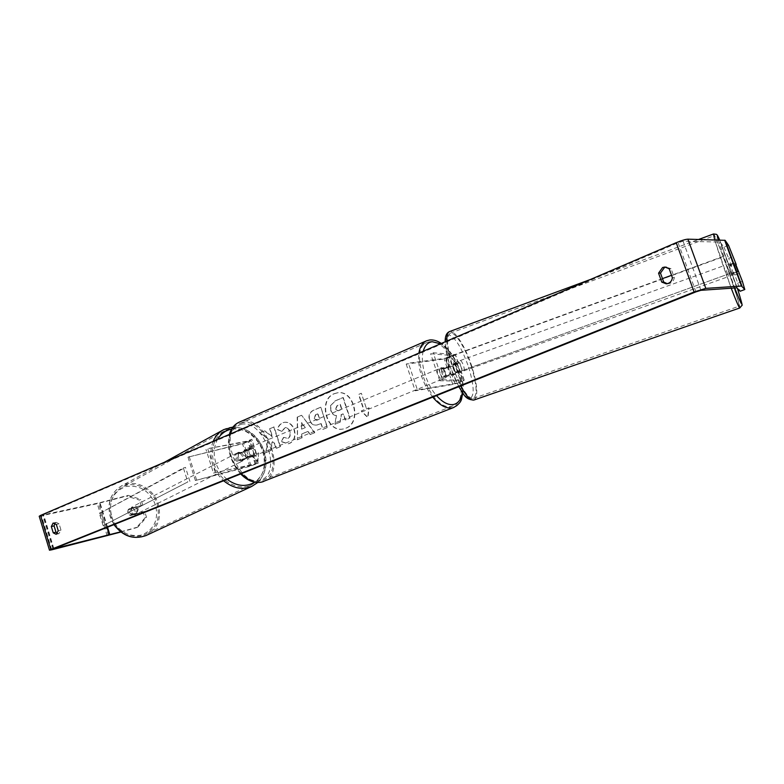 <?xml version="1.0" encoding="UTF-8"?>
<svg xmlns="http://www.w3.org/2000/svg" width="784" height="784" viewBox="0 0 784 784"><rect width="100%" height="100%" fill="white"/><g stroke="black" fill="none" stroke-linecap="round" stroke-linejoin="round"><path stroke-width="0.59" stroke-dasharray="3.92 2.94" d="M238.65 452.76L238.267 456.788L240.982 460.032L253.467 456.249L246.509 457.591C244.098 455.494 243.324 453.054 244.167 450.29L251.135 449.007L237.425 453.358L237.042 457.376L239.747 460.62L255.741 455.504L248.214 456.896C245.813 454.789 245.029 452.348 245.872 449.585L253.408 448.262L244.98 451.476L237.425 453.358M242.521 443.813L250.939 440.579L249.547 440.647L207.701 448.654L248.665 441.314L243.755 443.205L187.993 457.141L242.521 443.813L244.98 451.476M213.493 473.056L255.937 463.961L195.383 480.523L249.763 466.372L258.22 463.217L213.493 473.056L205.976 449.389M215.228 472.34L207.701 448.654M195.383 480.523L187.993 457.141M196.588 479.945L189.189 456.533M244.167 450.29L245.872 449.585M246.509 457.591L248.214 456.896M240.982 460.032L239.747 460.62M137.347 509.776C136.171 507.15 134.358 506.229 131.908 507.023L130.183 511.707C131.349 514.324 133.153 515.245 135.593 514.48L137.347 509.776M128.125 509.786L127.968 512.824L129.87 515.313L134.985 513.932L135.122 510.903L133.231 508.424L128.125 509.786L131.359 507.307L134.897 507.581L133.231 508.424M245.98 454.847L243.844 451.966L242.374 452.711L238.532 452.28L236.876 454.093L238.336 453.338L238.267 456.788L240.414 459.679L238.953 460.414L242.756 460.855L245.921 458.277L245.98 454.847M243.775 455.955C242.423 452.946 240.423 451.849 237.807 452.662C236.023 453.74 235.445 455.484 236.072 457.905C237.425 460.904 239.414 462.011 242.021 461.217C243.824 460.139 244.412 458.385 243.775 455.955M238.336 453.338L243.844 451.966M245.921 458.277L240.414 459.679M135.593 514.48L131.536 514.48L129.87 515.313M135.034 514.755L136.651 513.099L134.985 513.932M131.536 514.48L136.651 513.099M134.897 507.581L129.781 508.943M242.374 452.711L236.876 454.093M238.953 460.414L244.451 459.022M242.56 456.572C241.198 453.573 239.218 452.476 236.592 453.279C234.808 454.357 234.23 456.102 234.867 458.522C236.209 461.511 238.189 462.619 240.806 461.825C242.609 460.757 243.187 459.003 242.56 456.572M138.278 509.306C137.102 506.68 135.279 505.758 132.839 506.542L131.104 511.237C132.28 513.853 134.084 514.784 136.514 514.02L138.278 509.306M111.681 516.45C116.012 531.395 133.28 540.333 145.54 534.306C156.643 528.004 160.495 517.989 157.104 504.259C152.664 489.098 134.77 480.053 122.235 487.021C111.985 493.391 108.466 503.201 111.681 516.45M213.983 463.795C219.128 480.837 238.14 491.46 251.174 485.012C262.963 478.22 266.805 467.048 262.709 451.486C257.456 434.287 237.885 423.487 224.528 430.916C213.611 437.756 210.092 448.713 213.983 463.795M334.425 393.686L337.326 392.862C354.221 389.236 362.277 422.703 345.822 428.25L343.637 428.897C326.663 433.101 317.971 399.732 334.425 393.686M334.111 393.735L337.012 392.911C353.907 389.285 361.973 422.772 345.509 428.309L343.323 428.956C326.34 433.16 317.647 399.781 334.111 393.735M54.919 523.183L56.183 522.35L59.094 523.81L61.005 530.111L58.927 533.659L57.438 533.463M742.389 281.338L737.773 283.034L734.833 275.027L733.373 273.244L738.058 271.509M733.373 273.244L730.129 264.394L731.639 266.315L735.882 264.737M268.265 438.971L259.935 432.895L264.796 430.847L272.518 436.659L269.931 428.681L274.086 426.927L280.486 446.674L276.301 448.37L274.655 443.274L272.411 441.676L271.009 450.526L266.05 452.544L268.265 438.971L259.935 432.895M302.016 433.875L308.063 431.396L310.337 434.512L314.845 432.68L301.624 415.295L297.508 417.039L297.469 439.755L302.046 437.893L301.693 433.934L308.063 431.396M667.272 283.72L668.193 283.739C671.663 283.279 673.701 281.26 674.318 277.663L671.065 268.687L665.792 267.089M728.571 245.333L723.926 247.097L720.104 242.099L683.099 241.217L678.101 242.717L43.287 514.823L99.431 502.76L128.135 495.351L126.655 496.086L139.454 500.104L140.944 499.379L128.135 495.351M252.134 455.641L257.867 461.894L258.73 452.946L256.525 453.848L251.831 439.256L249.635 440.167L254.33 454.749L251.811 455.71L257.867 461.894M366.549 408.866L369.078 407.827L367.98 417.48L361.512 410.924L364.031 409.895L358.866 394.332L361.375 393.284L366.549 408.866L361.375 393.284M309.768 419.93L309.788 419.989C311.297 423.948 313.757 425.614 317.177 424.977L321.146 423.546L323.047 429.338L327.487 427.535L320.823 407.229L314.012 410.101C309.886 412.002 308.475 415.275 309.768 419.93L309.474 420.048C310.974 424.007 313.443 425.673 316.863 425.036L321.146 423.546M281.603 441.608L288.247 443.803L289.806 443.323C294.47 440.892 295.999 436.374 294.372 429.779L294.353 429.72C292.285 424.32 289.012 421.841 284.523 422.282L282.926 422.752C279.957 424.193 278.261 426.476 277.83 429.583L282.024 431.455L285.229 427.554C287.346 427.388 288.914 428.701 289.943 431.484L289.962 431.533C290.874 434.855 290.227 437.129 288.042 438.354L283.818 437.364L281.28 441.666L287.924 443.871L289.482 443.391C294.147 440.961 295.676 436.443 294.049 429.838L294.039 429.779C291.962 424.379 288.688 421.89 284.2 422.341L282.603 422.811C279.633 424.252 277.938 426.535 277.507 429.642L277.83 429.583M144.687 511.442L131.869 514.912C129.321 513.304 128.664 511.188 129.899 508.571L142.737 505.151L128.419 509.277C127.184 511.893 127.841 514.01 130.379 515.607L143.188 512.138L144.981 517.901L136.445 527.691L137.945 527.015L146.49 517.215L144.687 511.442L143.188 512.138M120.863 532.042L136.445 527.691M39.21 516.264L97.275 503.671L126.655 496.086M141.238 505.856L139.454 500.104M142.737 505.151L140.944 499.379M146.49 517.215L144.981 517.901M120.618 531.846L137.945 527.015M731.639 266.315L728.708 258.338L733.314 256.613M737.773 283.034L740.116 291.246M723.926 247.097L728.708 258.338M734.833 275.027L739.449 273.322M730.129 264.394L734.804 262.64M674.318 277.663L672.417 277.742M671.065 268.687L669.164 268.736M129.899 508.571L128.419 509.277M131.869 514.912L130.379 515.607M61.005 530.111L58.261 530.768M59.094 523.81L56.34 524.447M331.073 410.6L331.093 410.659C332.22 413.717 334.023 415.353 336.503 415.559L334.974 424.291L340.187 422.164L341.432 414.599L343.421 413.776L345.479 420.008L350.046 418.146L343.235 397.537L335.503 400.8L330.946 405.24L330.779 410.718C331.906 413.776 333.71 415.412 336.189 415.618L334.974 424.291M340.187 422.164L341.118 414.648L343.108 413.834L345.166 420.067L349.733 418.205L342.922 397.586L335.18 400.849L330.946 405.24M330.623 405.299L330.76 410.659M339.874 422.223L334.66 424.35M257.544 461.962L258.73 452.946M258.397 453.015L256.525 453.848M256.192 453.916L251.831 439.256M254.33 454.749L249.312 440.236L251.497 439.314M253.996 454.818L251.811 455.71M361.061 393.333L358.866 394.332M366.236 408.915L368.774 407.886L367.667 417.539L361.199 410.973L363.717 409.954L358.553 394.381M305.329 427.633L301.85 429.073L301.732 422.694L305.329 427.633L301.85 429.073M301.536 429.132L301.732 422.694M307.749 431.455L310.337 434.512M310.013 434.581L314.845 432.68M314.521 432.739L301.624 415.295M301.311 415.353L297.508 417.039M297.185 417.098L297.469 439.755M297.156 439.814L302.046 437.893M301.732 437.952L301.693 433.934M301.409 422.752L305.005 427.701M314.227 418.372L315.893 414.658L317.951 413.795L319.705 419.146L316.932 420.224L313.904 418.431L315.57 414.716L317.951 413.795M317.638 413.854L319.705 419.146M319.392 419.205L316.609 420.283L313.904 418.431M320.832 423.605L323.047 429.338M322.734 429.397L327.487 427.535M327.163 427.594L320.823 407.229M320.499 407.288L313.688 410.159C309.562 412.051 308.151 415.334 309.455 419.989M259.602 432.954L264.473 430.906L272.185 436.727L269.608 428.74L273.763 426.986L280.162 446.733L275.978 448.438L274.331 443.342L272.087 441.745L270.686 450.594L265.727 452.613L267.942 439.03M277.507 429.642L282.024 431.455M281.701 431.523L284.906 427.623C287.022 427.447 288.59 428.76 289.619 431.543L289.639 431.602C290.55 434.924 289.904 437.198 287.718 438.423L283.818 437.364M283.494 437.423L281.28 441.666M335.728 409.13L337.355 405.622L340.315 404.377L341.942 409.307L338.218 410.767L335.415 409.179L337.042 405.671L340.001 404.426L341.628 409.366L337.904 410.826L335.415 409.179M455.553 372.273L458.679 372.42L452.025 374.909L446.508 375.771C444.116 373.262 443.185 370.528 443.724 367.569L449.261 366.765L455.749 364.217L452.75 364.041L453.544 368.127L455.553 372.273L458.042 371.342L461.247 371.538C459.326 372.978 455.533 374.399 449.859 375.801L444.322 376.663C441.931 374.154 441 371.42 441.549 368.47L447.096 367.667C452.77 366.295 456.562 364.864 458.464 363.374L455.239 363.11L456.033 367.196L458.042 371.342M455.259 354.623L455.514 354.721C453.632 356.259 449.84 357.7 444.165 359.033L406.21 364.139L408.425 363.188L446.321 358.131L452.946 355.613L430.622 353.741L433.209 352.751L455.259 354.623L458.209 363.296M406.21 364.139L415.187 390.795L452.799 384.454C458.464 383.023 462.266 381.612 464.206 380.22L442.382 379.799L439.775 380.769L461.639 381.102L454.975 383.572L417.421 389.893L408.425 363.188M415.187 390.795L417.421 389.893M442.382 379.799L433.209 352.751M439.775 380.769L430.622 353.741M443.724 367.569L441.549 368.47M446.508 375.771L444.322 376.663M452.75 364.041L455.239 363.11M444.606 378.133L444.9 378.055C448.105 377.084 444.43 367.177 441.137 367.931L440.814 368.01C437.599 368.98 441.323 378.937 444.606 378.133M447.546 367.549L444.94 368.627L442.117 367.471L440.971 369.215L443.577 368.127L446.018 375.311L449.967 374.693L447.546 367.549L443.577 368.127M449.967 374.693L447.36 375.761L445.91 377.604L443.401 376.379L446.018 375.311M250.41 456.298L248.371 449.938L250.41 449.085L247.773 448.164L243.961 450.82L246.009 457.209L252.458 455.465L251.037 457.19L252.066 456.768C254.604 452.691 253.516 449.683 248.802 447.733L248.44 447.84C245.911 451.937 247.009 454.945 251.733 456.866L252.066 456.768M246.009 457.209L248.058 456.376L251.037 457.19M248.371 449.938L243.961 450.82M443.401 376.379L447.36 375.761M444.94 368.627L440.971 369.215M250.41 449.085L246.009 449.967M248.058 456.376L252.458 455.465M253.448 456.161L253.781 456.063C256.319 451.986 255.231 448.977 250.508 447.027L250.155 447.135C247.626 451.231 248.724 454.24 253.448 456.161M442.431 379.015L442.735 378.937C445.949 377.966 442.274 368.078 438.981 368.823L438.658 368.911C435.434 369.881 439.148 379.828 442.431 379.015M429.789 341.736L427.309 342.363C406.837 348.478 431.131 412.374 451.682 406.279L453.132 405.857C473.428 399.673 450.849 337.953 429.789 341.736M242.707 422.743L239.953 423.527C217.168 430.975 238.365 487.805 261.297 480.592L262.924 480.092C285.68 472.781 266.05 417.372 242.707 422.743M729.189 269.402L731.59 275.488L729.189 269.402M738.195 271.685L733.03 273.528L733.344 274.861L732.432 272.812L737.93 271.186M735.588 264.953L737.724 270.921M457.327 371.851L454.985 364.658L457.964 363.58L456.229 361.992L455.798 363.453L452.799 364.531L455.161 371.763L458.16 370.695L459.885 372.273L460.316 370.783L457.327 371.851L455.161 371.763M458.042 366.51C459.257 369.901 460.375 371.636 461.384 371.734C462.041 371.244 461.933 369.558 461.061 366.677C459.845 363.296 458.728 361.561 457.719 361.453C457.062 361.943 457.17 363.629 458.042 366.51M452.799 364.531L454.985 364.658M734.961 263.14L729.698 265.021L729.394 263.718L730.316 265.796L735.568 263.904M732.432 272.812L733.03 273.528M730.316 265.796L729.698 265.021M457.964 363.58L455.798 363.453M458.16 370.695L460.316 370.783M460.551 365.618C461.766 368.999 462.883 370.744 463.883 370.852C464.53 370.352 464.422 368.666 463.55 365.785C462.335 362.404 461.217 360.66 460.218 360.552C459.561 361.042 459.679 362.727 460.551 365.618M726.249 270.451L728.669 276.527L726.249 270.451M729.404 274.116C722.534 254.437 714.91 235.2 714.146 235.749C713.822 237.405 717.046 248.028 723.828 267.628C730.933 287.993 738.518 307.014 739.155 306.191C739.361 304.153 736.117 293.461 729.404 274.116M471.292 366.216C465.392 347.792 454.975 331.181 450.241 333.18C446.116 336.13 446.811 346.783 452.319 365.158C458.375 384.131 468.91 400.467 473.418 398.36C477.554 395.107 476.839 384.395 471.292 366.216M729.62 273.577L451.29 374.566L729.62 273.577L723.318 256.358L671.535 275.302M662.47 278.624L445.145 358.121L450.702 374.458M451.29 374.566L445.743 358.268L445.145 358.121M729.59 273.939L723.289 256.76L445.743 358.268M99.401 513.53L183.378 467.979L187.778 481.954L103.125 525.652L99.401 513.53L185.514 467.411L183.378 467.979M103.125 525.652L187.778 481.954M189.924 481.376L185.514 467.411M105.056 525.113L101.332 513.001M252.027 448.36L249.547 440.647M246.215 450.878L243.755 443.205M250.321 449.056L247.852 441.363M255.133 464.04L252.654 456.317M256.848 463.344L254.359 455.622M249.763 466.372L247.293 458.689M251.007 465.804L248.538 458.111M114.199 524.535L110.505 516.764C107.124 502.867 110.809 492.568 121.569 485.864C134.73 478.514 153.556 488.03 158.211 503.955C161.759 518.126 157.868 528.583 146.53 535.315M155.526 504.896C149.607 490.833 139.797 484.698 126.077 486.501C113.151 491.421 108.27 501.495 111.436 516.734C117.629 531.209 127.645 537.324 141.492 535.08C154.154 529.768 158.838 519.704 155.526 504.896M251.762 486.423C264.169 479.298 268.216 467.548 263.894 451.182C258.377 433.111 237.807 421.763 223.763 429.593L222.881 430.083M213.189 441.353C210.337 448.389 210.181 455.974 212.709 464.118C214.914 470.714 218.56 476.27 223.636 480.768M227.144 479.357C221.882 475.094 218.128 469.636 215.894 463.001C213.248 454.318 213.787 446.488 217.501 439.501M231.584 429.113C246.147 427.917 256.701 435.228 263.267 451.035C267.03 464.608 264.179 474.996 254.702 482.219M695.947 291.864L678.101 242.717M53.557 548.79L43.287 514.823M108.408 535.511L98.529 503.367M107.526 527.201L99.97 502.632M107.006 527.416L99.431 502.76M53.871 548.663L43.718 515.068M700.945 290.315L683.099 241.217M736.872 287.836L720.104 242.099M737.058 287.855L720.3 242.158M51.754 549.819L41.542 515.999M107.153 535.844L97.275 503.671M447.096 367.667L444.165 359.033M449.261 366.765L446.321 358.131M455.749 364.217L452.799 355.554M454.975 383.572L452.025 374.909M452.799 384.454L449.859 375.801M463.961 380.152L461.002 371.459M461.492 381.063L458.532 372.38M426.261 340.932L429.24 340.119C451.27 336.209 474.957 400.555 453.916 407.415M462.335 392.48C465.088 376.781 453.407 350.722 440.481 343.823M263.649 481.464C287.297 473.477 266.648 415.706 242.236 421.282L239.316 422.125M241.266 424.291C264.972 418.901 283.436 475.947 259.298 480.435C249.292 482.964 235.778 471.625 230.947 456.229C226.772 438.697 230.212 428.054 241.266 424.291M229.908 434.179C227.193 448.203 231.015 461.364 241.374 473.673M432.729 397.135C422.135 382.837 417.519 368.157 418.891 353.094M423.242 351.222C419.891 362.894 426.192 384.131 436.512 395.626M713.489 233.975L713.509 233.965C714.322 233.397 722.329 253.614 729.541 274.273C736.548 294.47 739.969 305.711 739.792 307.975M731.227 288.218L714.694 239.914M718.232 240.012L734.696 287.983M737.313 288.14L719.722 240.051L737.323 288.149M446.831 341.099C447.135 347.704 448.791 355.711 451.809 365.128L460.59 385.993M474.046 399.997C478.318 396.479 477.554 385.228 471.752 366.246C465.549 346.9 454.612 329.437 449.634 331.544M468.597 367.079C474.183 385.708 474.634 396.155 469.939 398.419C465.186 398.791 455.71 383.592 450.045 366.089C444.332 346.499 444.058 336.111 449.222 334.925C455.533 337.718 461.992 348.439 468.597 367.079M253.408 448.262L250.939 440.579M251.135 449.007L248.665 441.314M258.22 463.217L255.741 455.504M255.937 463.961L253.467 456.249M164.346 462.305L121.569 485.864C110.642 492.734 106.879 503.093 110.289 516.93L113.954 524.633M232.975 427.055C247.724 427.486 258.152 435.434 264.267 450.908C268.02 463.628 265.835 474.173 257.691 482.532M131.908 507.023L131.359 507.307M238.532 452.28L237.807 452.662M242.756 460.855L242.021 461.217M236.592 453.279L132.839 506.542M251.174 485.012L145.54 534.306M224.528 430.916L122.235 487.021M240.806 461.825L136.514 514.02M52.979 549.084L42.718 515.176M668.193 283.739L666.351 283.837M666.782 266.991L664.871 267.03M58.927 533.659L56.174 534.316M56.183 522.35L53.43 522.977M458.464 363.374L455.514 354.721M455.896 364.266L452.946 355.613M464.206 380.22L461.247 371.538M461.639 381.102L458.679 372.42M462.893 393.254C465.314 377.055 454.573 352.085 441.343 343.461M444.9 378.055L446.204 377.525M247.411 448.272L248.44 447.84M440.814 368.01L442.117 367.471M240.668 473.957C230.173 461.747 226.4 448.566 229.349 434.414M253.781 456.063L442.735 378.937M239.953 423.527L427.309 342.363M262.924 480.092L453.132 405.857M250.155 447.135L438.658 368.911M458.767 386.718L449.938 366.05C446.851 356.455 445.273 348.37 445.185 341.804M731.59 275.488L733.344 274.861M459.885 372.273L461.384 371.734M456.229 361.992L457.719 361.453M727.64 264.355L729.394 263.718M590.636 279.398L698.642 239.463M463.883 370.852L728.669 276.527M450.241 333.18L714.146 235.749M473.418 398.36L739.155 306.191M460.218 360.552L724.72 265.404"/><path stroke-width="1.18" d="M57.438 533.463L55.987 532.179L54.086 525.897L51.332 526.544L53.096 523.085L56.34 524.447L58.261 530.768L56.174 534.316L53.243 532.836L51.332 526.544M54.086 525.897L54.919 523.183M665.792 267.089L664.518 267.462L660.481 273.097L658.55 273.165L661.784 282.122L666.292 283.847C669.761 283.387 671.8 281.348 672.417 277.742L669.164 268.736L664.871 267.03L662.598 267.511L658.55 273.165M735.882 264.737L742.389 281.338L744.8 289.531L741.478 286.013L705.806 288.375L694.105 291.991L50.813 549.486L49.47 550.201L51.754 549.819L120.863 532.042M660.481 273.097L663.705 282.034L667.272 283.72M744.8 289.531L740.116 291.246L736.872 287.836L700.945 290.315L695.947 291.864L53.557 548.79L120.618 531.846M736.245 264.6L728.571 245.333L725.112 240.325L687.891 239.159C685.402 239.326 681.512 240.502 676.21 242.677L40.523 515.431L39.21 516.264L49.461 550.172M663.705 282.034L661.784 282.122M55.987 532.179L53.243 532.836M737.93 271.186L735.588 264.953M671.535 275.302L662.47 278.624M232.975 427.055L223.763 429.593C219.02 432.111 215.492 436.031 213.189 441.353M217.501 439.501C220.794 433.856 225.488 430.396 231.584 429.113M223.636 480.768C232.946 488.314 242.315 490.196 251.762 486.423L146.04 535.541C133.76 539.921 123.147 536.246 114.199 524.535M146.53 535.315L146.04 535.541C133.535 539.96 122.843 536.325 113.954 524.633M254.702 482.219C245.921 487.276 236.739 486.325 227.144 479.357M50.813 549.486L40.523 515.431M694.105 291.991L676.21 242.677M109.878 534.845L107.526 527.201M109.339 534.992L107.006 527.416M741.909 286.082L725.112 240.325M741.478 286.013L724.651 240.188M705.806 288.375L687.891 239.159M453.916 407.415L452.241 407.915C446.145 408.866 439.638 405.269 432.729 397.135M436.512 395.626C442.588 402.378 448.272 405.328 453.554 404.495C458.287 403.388 461.217 399.379 462.335 392.48M440.481 343.823L432.249 341.726C427.848 342.304 424.85 345.47 423.242 351.222M241.374 473.673C248.224 480.612 255.025 483.414 261.768 482.062L263.649 481.464M229.349 434.414C231.113 428.417 234.436 424.32 239.316 422.125C234.759 424.105 231.623 428.123 229.908 434.179M418.891 353.094C419.989 346.636 422.556 342.53 426.614 340.775L429.828 339.962C433.679 339.658 437.521 340.824 441.343 343.461M460.59 385.993C466.186 396.057 470.645 400.732 473.987 400.016L739.782 307.975C738.989 307.651 736.137 301.066 731.227 288.218M734.696 287.983C743.075 309.151 743.957 309.21 737.313 288.14M458.767 386.718C463.814 393.813 464.824 399.811 473.987 400.016L474.046 399.997M714.694 239.914L713.509 233.965L716.429 234.328C717.301 235.572 716.478 232.936 719.722 240.051C717.184 234.269 716.684 234.259 718.232 240.012M445.185 341.804C445.047 336.238 446.527 332.818 449.634 331.544C447.595 332.298 446.664 335.493 446.831 341.099M222.881 430.083L164.346 462.305M251.762 486.423L257.691 482.532M240.668 473.957C247.372 480.749 254.339 483.463 261.572 482.121L453.74 407.484C463.373 401.437 460.767 399.252 462.893 393.254M239.316 422.125L426.261 340.932M739.782 307.975L741.929 305.378C742.742 306.25 741.203 300.507 737.323 288.149M449.634 331.544L590.636 279.398M698.642 239.463L713.489 233.975"/></g></svg>
